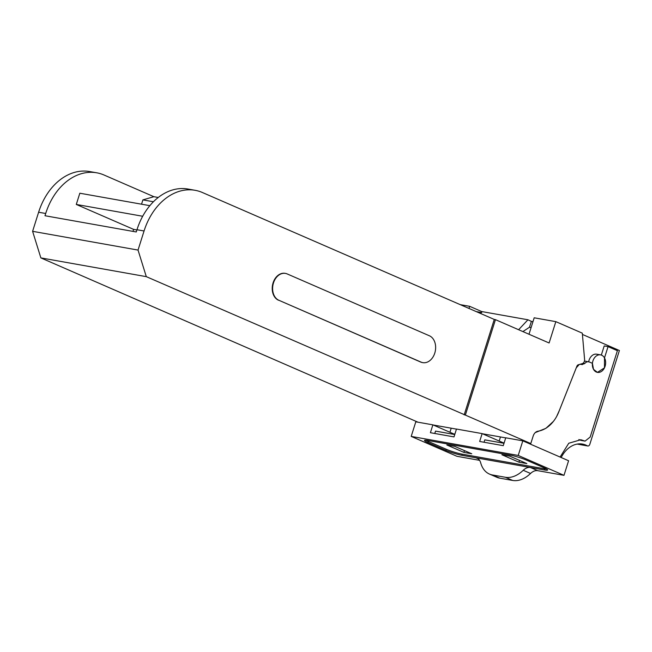 <?xml version="1.0" encoding="UTF-8"?>
<svg xmlns="http://www.w3.org/2000/svg" width="652" height="652" viewBox="0 0 652 652"><rect width="100%" height="100%" fill="white"/><g stroke="black" fill="none" stroke-linecap="round" stroke-linejoin="round"><path stroke-width="0.98" d="M527.843 443.026L530.801 443.556L465.357 415.096L495.447 319.651L549.106 342.985L555.83 321.648L582.309 333.164L584.591 359.431A3.553 2.624 100.1 0 1 582.252 363.645L578.267 364.794A2.372 1.752 100.1 0 0 576.914 366.179L558.74 412.007A32.005 23.643 100.1 0 1 537.99 431.192A7.115 5.257 100.1 0 0 533.157 436.09L530.581 444.216M38.615 212.234L45.697 213.489A59.275 43.782 -79.9 0 1 96.732 172.804L89.65 171.549A59.275 43.782 -79.9 0 0 38.615 212.234L32.6 231.321L40.864 257.899L146.301 276.652L465.357 415.096M40.864 257.899L417.973 422.194M454.884 434.126L453.759 433.922M456.457 429.122L433.189 424.982M503.018 442.684L504.143 442.887M505.716 437.883L482.447 433.743M582.415 334.427L619.4 350.507L589.807 444.354A2.372 1.752 100.1 0 1 587.77 445.984A2.372 1.752 100.1 0 1 587.346 445.829A27.27 20.139 100.1 0 0 582.513 444.077A27.27 20.139 100.1 0 0 561.176 457.525M580.076 364.272L581.918 364.501L584.714 363.555C586.132 361.884 587.68 361.363 589.359 361.99L584.779 361.086A5.925 4.377 100.1 0 0 584.453 361.045M601.323 355.071L604.2 345.935L608.055 346.628L617.403 350.695L590.174 437.052L585.072 441.119L580.826 439.741L568.772 443.238L560.092 457.052M584.225 440.842L580.37 440.157A5.925 4.377 100.1 0 0 581.209 440.434A5.925 4.377 100.1 0 0 581.299 440.45M580.37 440.157A23.708 17.514 100.1 0 0 578.87 439.546M464.175 414.884L494.265 319.439L495.447 319.651M494.265 319.439L202.413 192.519A59.275 43.782 100.1 0 0 195.087 190.302A59.275 43.782 100.1 0 0 144.059 230.987L138.037 250.075L146.301 276.652M421.086 362.121L278.86 300.27A13.912 10.269 -79.9 0 1 273.147 284.117A13.912 10.269 -79.9 0 1 285.446 273.408A13.912 10.269 -79.9 0 1 287.165 273.921L429.399 335.78A13.912 10.269 -79.9 0 1 435.104 351.933A13.912 10.269 -79.9 0 1 422.806 362.642A13.912 10.269 -79.9 0 1 421.086 362.121L420.695 362.056A13.912 10.269 100.1 0 0 422.414 362.577A13.912 10.269 100.1 0 0 422.61 362.61M420.695 362.056L278.86 300.27M285.25 273.375A13.912 10.269 100.1 0 0 285.054 273.335A13.912 10.269 100.1 0 0 272.756 284.044A13.912 10.269 100.1 0 0 278.469 300.205M32.6 231.321L138.037 250.075M451.208 428.185L449.929 432.26M499.179 441.021L500.467 436.946M581.902 444.925A2.372 1.752 -79.9 0 1 581.706 444.908A2.372 1.752 -79.9 0 1 581.282 444.754A27.27 20.139 -79.9 0 0 579.815 444.02A27.27 20.139 100.1 0 0 579.424 443.857M581.527 444.86L577.183 444.085M529.008 334.24L534.192 317.801L555.83 321.648M535.268 432.594L545.895 428.34L553.401 421.396M556.661 416.432L559.4 410.344M574.665 371.86L576.278 367.801L579.229 364.517M581.918 364.501L582.358 364.631M589.359 361.99L592.415 363.319L593.507 369.334L597.452 372.382L604.469 367.842L604.494 357.915L608.055 346.628M144.059 230.987L136.977 229.724A59.275 43.782 -79.9 0 1 188.004 189.039L195.087 190.302M136.977 229.724L136.268 231.973L44.996 215.739L45.697 213.489M96.732 172.804A59.275 43.782 -79.9 0 1 104.051 175.021L153.888 196.7L142.894 199.887L141.541 204.198M482.203 311.77L469.668 306.326L460.255 304.647M469 308.453L469.668 306.326M481.51 312.512L476.302 311.623M531.119 327.54L529.465 327.247L522.888 331.583M532.977 321.664L531.396 321.387L529.465 327.247M531.396 321.387L527.941 319.782L518.609 329.716M142.69 216.26L76.284 204.443L133.603 229.374L132.967 231.387M158.249 197.475L153.888 196.7M142.894 199.887L153.416 201.753M480.589 313.49L482.301 311.664L527.941 319.782M504.061 443.14L482.138 433.604L479.66 441.469L503.262 445.666L505.74 437.802L522.814 440.842L568.585 460.744L563.988 475.341L537.696 470.671L530.386 467.484L475.936 457.802A12.274 8.15 113.5 0 1 477.044 458.152A12.274 8.15 113.5 0 1 480.711 462.92A29.642 19.674 113.5 0 0 489.481 474.077L496.8 477.256A29.642 19.674 113.5 0 0 499.766 478.152L512.692 480.451A29.593 19.65 113.5 0 0 530.557 473.466A11.915 7.914 113.5 0 1 537.696 470.671M479.587 460.336L456.971 456.31L411.2 436.408L415.805 421.811L432.879 424.843L430.401 432.708L454.004 436.905L456.481 429.04L482.138 433.604M522.814 440.842L518.218 455.438L411.2 436.408M504.012 443.287L484.786 439.864L484.037 442.243M518.218 455.438L563.988 475.341M478.046 458.723L475.936 457.802M427.94 442.578L445.829 450.353A11.858 1.385 17.5 0 0 461.828 455.283L544.444 469.986A11.858 1.385 17.5 0 0 547.623 470.01A11.858 1.385 17.5 0 0 544.184 467.843L526.303 460.067A11.858 1.385 17.5 0 0 510.304 455.137L427.679 440.442A11.858 1.385 17.5 0 0 424.501 440.41A11.858 1.385 17.5 0 0 427.94 442.578L428.299 441.453L446.18 449.228A11.858 1.385 -162.5 0 0 462.178 454.167L544.803 468.861A11.858 1.385 -162.5 0 0 546.735 469.114M499.766 478.152L492.447 474.974L505.373 477.272A29.593 19.65 113.5 0 0 523.238 470.279A11.915 7.914 113.5 0 1 530.386 467.484M492.447 474.974A29.642 19.674 113.5 0 1 489.481 474.077M454.803 434.379L432.879 424.843M434.778 433.482L435.528 431.102L454.754 434.525M425.748 440.181A11.858 1.385 -162.5 0 0 428.299 441.453M471.755 453.776L454.68 446.351L446.816 444.957L463.89 452.382L471.755 453.776M526.832 463.572L509.766 456.147L501.893 454.754L518.968 462.178L526.832 463.572M464.444 450.597L463.89 452.382M519.53 460.393L518.968 462.178M600.557 354.867A8.892 6.569 100.1 0 0 592.904 360.972A8.892 6.569 100.1 0 0 597.444 372.373A8.892 6.569 100.1 0 0 605.097 366.269A8.892 6.569 100.1 0 0 600.557 354.867L596.694 354.183A8.892 6.569 100.1 0 0 589.041 360.287A8.892 6.569 100.1 0 0 588.674 361.778M76.284 204.443L79.829 193.22L149.846 205.673M136.904 229.96L133.603 229.374M587.346 445.829L581.282 444.754M537.297 431.64L536.792 431.551M584.714 363.555L583.027 363.262M523.238 470.279L530.557 473.466M505.373 477.272L512.692 480.451M446.18 449.228L445.829 450.353M462.178 454.167L461.828 455.283M544.803 468.861L544.444 469.986M587.77 445.984L581.706 444.908M580.484 364.15L581.193 364.281M581.209 440.434L585.072 441.119"/></g></svg>
